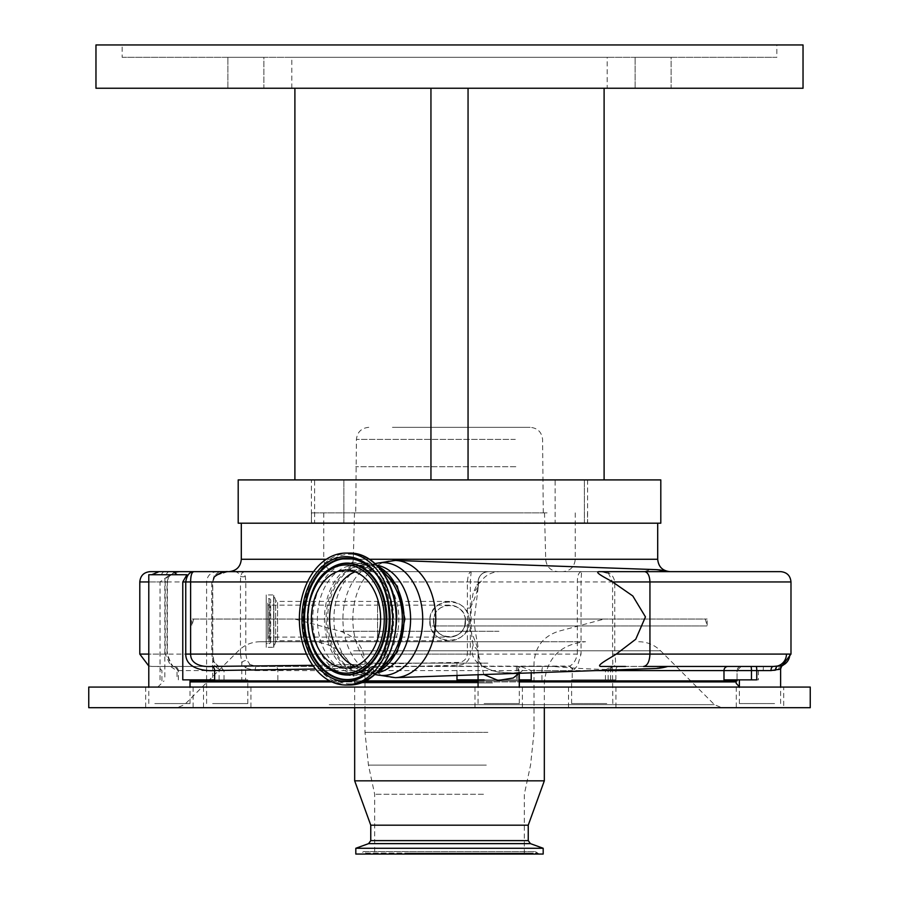<?xml version="1.0" encoding="UTF-8"?>
<svg xmlns="http://www.w3.org/2000/svg" width="899" height="899" viewBox="0 0 899 899"><rect width="100%" height="100%" fill="white"/><g stroke="black" fill="none" stroke-linecap="round" stroke-linejoin="round"><path stroke-width="0.67" stroke-dasharray="4.5 3.37" d="M469.188 621.108A19.688 19.688 0 0 1 449.5 640.796A19.688 19.688 0 0 1 429.812 621.108A19.688 19.688 0 0 1 449.5 601.42A19.688 19.688 0 0 1 469.188 621.108C470.391 646.482 428.621 646.55 429.812 621.108C428.587 595.734 470.379 595.689 469.188 621.108M449.5 601.42L377.558 601.42L377.558 640.796L377.558 601.42L277.577 601.42L277.577 640.796L277.577 601.42A2.056 2.056 0 0 1 275.633 600.071L273.622 594.936L266.239 594.936L266.239 647.291L266.239 594.936M449.5 640.796L277.577 640.796A2.056 2.056 0 0 0 275.633 642.156L273.622 647.291L266.239 647.291M266.239 643.583L266.239 598.644L266.239 643.583L269.026 643.583L269.026 598.644L266.239 598.644M269.97 640.582A1.652 1.652 0 0 1 269.026 643.583L269.026 598.644A1.652 1.652 0 0 1 269.97 601.645L269.97 640.582L269.97 601.645L267.79 603.173L267.79 639.054L269.97 640.582M267.79 639.054L267.79 603.173M267.79 637.088L267.79 605.139L267.79 637.088L449.5 637.088A15.98 15.98 0 0 1 433.52 621.108A15.98 15.98 0 0 1 449.5 605.139A15.98 15.98 0 0 1 465.48 621.108C466.457 641.695 432.554 641.751 433.52 621.108C432.531 600.51 466.446 600.487 465.48 621.108A15.98 15.98 0 0 1 449.5 637.088A15.98 15.98 0 0 1 433.52 621.108L434.273 625.94L433.655 619.051L465.345 619.051L433.655 619.051L433.52 621.108M449.5 605.139L267.79 605.139M240.449 654.09L241.786 662.271A4.124 1.45 -22 0 1 247.034 660.226L245.787 654.09L245.787 581.945L245.326 576.326L242.629 571.64L240.606 576.326L240.449 581.945L240.449 654.09L577.349 654.09C576.001 660.282 573.427 664.271 569.618 666.08L256.507 666.462L568.629 666.462A4.124 3.742 -90 0 1 572.281 669.744L572.18 679.858L571.607 679.858L615.871 679.858L572.18 679.858M249.967 664.473L256.507 666.462A4.124 1.315 -90 0 0 255.192 670.587L245.584 667.935L245.584 679.858L241.786 679.858L247.821 679.858L241.786 679.858L241.786 662.271L245.584 667.935A4.124 2.45 -47.6 0 1 249.967 664.473L247.034 660.226M569.618 666.08L573.843 669.957L572.281 669.744M606.791 703.569L571.607 703.569L606.791 703.569M573.843 669.957L577.641 665.417L581.035 654.09L581.035 581.945L581.496 572.854L582.619 571.64C579.136 571.326 577.383 574.764 577.349 581.945L577.349 654.09L581.035 654.09M610.59 679.858L610.59 670.452L612.837 663.855L612.59 654.09L614.747 654.09L614.747 581.945C613.421 574.753 608.971 571.326 601.409 571.64L608.578 573.596L612.59 581.945L612.59 654.09M723.987 679.858L758.385 679.858L758.385 670.587L763.217 670.587L763.386 666.462L613.287 666.462A4.124 3.675 90 0 0 609.612 670.587L610.59 670.452A4.124 3.641 74 0 1 613.118 666.485L613.118 666.485A4.124 3.641 74 0 1 614.006 666.361C615.703 665.002 615.95 660.911 614.747 654.09L790.985 654.09M676.25 666.462L614.006 666.361M780.366 669.036L778.669 669.834A4.124 3.686 -110.2 0 1 781.175 665.901A12.372 12.328 -90 0 0 784.378 664.361M782.355 665.496L773.196 666.462L777.95 666.462A4.124 2.989 -90 0 0 774.96 670.587L778.669 669.834M782.231 665.496L777.95 666.462M774.567 703.569L739.383 703.569L774.567 703.569M758.385 679.858L756.767 679.858M685.634 666.462L773.196 666.462M737.034 679.858L737.034 670.587L741.192 666.462A4.124 4.124 90 0 0 737.045 670.587L758.385 670.587M212.636 703.569L247.821 703.569L212.636 703.569M241.786 679.858L212.636 679.858L212.636 663.529A4.124 1.281 149.3 0 0 213.962 661.428L213.962 661.428A4.124 1.281 149.3 0 0 212.984 661.17L218.884 666.462L219.907 666.462L152.156 666.462L218.884 666.462A4.124 3.922 90 0 1 222.795 670.587C220.233 670.733 216.85 668.384 212.636 663.529L212.76 654.09L211.771 654.09L212.984 661.17M780.68 571.64L216.906 571.64L219.356 571.64L213.895 575.866L212.636 581.945L212.636 654.09M245.584 679.858L212.636 679.858M174.125 666.462C172.316 667.328 169.956 663.204 167.023 654.09L167.023 581.945C168.933 575.012 173.597 571.584 181.014 571.64L175.653 572.382C170.113 573.607 166.63 576.798 165.214 581.945L165.214 654.09L171.091 666.788C175.08 669.71 177.463 670.969 178.238 670.587A4.124 4.102 -90 0 0 174.125 666.462L174.642 666.507C173.215 667.979 170.799 663.844 167.394 654.09L148.785 654.09M219.356 571.64L228.076 571.64L213.895 575.866L214.85 576.484L211.771 581.945L211.771 654.09L139.794 654.09M150.099 571.64L228.076 571.64L214.591 575.866M234.504 571.64A10.305 7.293 -90 0 1 240.606 576.326A4.124 2.742 -1.7 0 0 245.326 576.326M595.981 670.587L531.219 670.587L520.779 666.462L553.256 666.462C589.598 669.733 622.917 670.418 653.225 668.541L667.699 666.462L643.583 666.462M625.502 666.462L601.173 666.462M365.983 673.261A54.21 38.331 90 0 1 327.641 619.051A54.21 38.331 90 0 1 365.983 564.83A54.21 38.331 90 0 1 404.314 619.051A54.21 38.331 90 0 1 365.983 673.261L372.242 673.261A54.21 38.331 90 0 1 333.911 619.051A54.21 38.331 90 0 1 372.242 564.83A54.21 38.331 90 0 1 376.838 565.224M365.983 564.83L372.242 564.83L370.725 565.269A56.435 39.904 90 0 1 375.186 563.662M377.771 671.924A56.232 39.758 90 0 1 364.23 675.284A56.232 39.758 90 0 1 356.116 674.104A56.232 39.758 90 0 1 324.46 619.051A56.232 39.758 90 0 1 356.116 563.999A56.232 39.758 90 0 1 364.23 562.819A56.232 39.758 90 0 1 377.771 566.179M382.333 666.485A53.906 38.118 90 0 1 364.23 672.958A53.906 38.118 90 0 1 326.112 619.051A53.906 38.118 90 0 1 364.23 565.145A53.906 38.118 90 0 1 382.333 571.618M364.23 565.145L355.521 565.145A53.906 38.118 -90 0 0 317.403 619.051A53.906 38.118 -90 0 0 355.521 672.958A53.906 38.118 -90 0 0 393.638 619.051A53.906 38.118 -90 0 0 355.521 565.145C377.164 567.763 389.469 585.384 392.425 617.995C390.144 651.73 377.838 670.047 355.521 672.958L364.23 672.958M355.116 666.283A48.962 34.623 -90 0 0 364.23 668.013L346.003 668.013M364.23 668.013A48.962 34.623 -90 0 0 398.853 619.051A48.962 34.623 -90 0 0 364.23 570.09L346.003 570.09M364.23 570.09A48.962 34.623 -90 0 0 355.116 571.82M665.327 666.462L667.699 666.462M519.296 680.891L478.066 680.891M365.983 680.891L329.776 680.891M190.015 680.891L737.068 680.891M456.984 679.858L478.066 679.858M483.831 674.542L478.066 653.393L478.099 650.977L478.099 679.858L531.219 679.858M478.099 587.126L473.222 593.014C470.301 604.881 470.301 633.199 473.222 645.089L478.099 650.977C476.964 645.538 474.369 638.56 470.312 630.053L467.39 630.064L467.39 581.945C467.907 575.506 469.166 572.067 471.143 571.64L488.371 571.64A10.305 10.294 -90 0 0 478.099 581.945L478.099 587.126L478.886 581.945L478.066 581.945L478.099 587.126C476.964 592.553 474.369 599.532 470.323 608.039L470.312 654.09C469.3 661.473 464.862 665.181 456.984 665.204L315.56 669.025M182.778 679.858L214.647 679.858M473.222 645.089C469.02 657.944 477.369 666.968 498.282 672.149C520.555 674.306 527.207 672.407 518.229 666.462L520.779 666.462M519.296 673.284L518.229 666.462L553.256 666.462M484.1 703.569L519.296 703.569L484.1 703.569M484.1 679.858L519.296 679.858M478.066 653.393C480.763 663.215 474.706 662.192 490.809 670.384C512.868 675.093 522.555 671.474 519.397 672.16L519.026 673.295M478.099 650.977L478.099 679.858M470.323 608.039L467.39 608.061M312.762 665.316L456.928 662.428C462.996 662.507 466.48 659.72 467.39 654.09L467.39 630.064M476.818 584.979L478.526 583.923L478.066 585.137L478.066 581.945C478.673 575.686 482.111 572.247 488.371 571.64L499.563 571.64C491.438 571.921 485.123 575.349 480.605 581.945L476.818 584.979L473.222 593.014M478.526 583.923L478.886 581.945L480.605 581.945L478.526 583.934C481.931 580.765 481.931 580.765 478.526 583.934M313.582 571.64L471.143 571.64L470.312 581.945L470.312 608.039M319.887 680.891L735 680.891L319.887 680.891M783.703 687.072L145.694 687.072L783.703 687.072L783.703 707.693L736.292 707.693L783.703 707.693M186.644 687.072L190.015 686.982M238.595 687.072L248.012 687.072M216.445 707.693L250.922 707.693L216.445 707.693M158.64 707.693L193.105 707.693L158.64 707.693M501.698 687.072L488.539 687.072M487.91 707.693L522.386 707.693L487.91 707.693M602.982 707.693L568.516 707.693L602.982 707.693M325.899 707.693L721.751 707.693L325.899 707.693M810.246 707.693L88.754 707.693M575.956 687.072L587.822 687.072M810.246 687.072L88.754 687.072M535.399 641.729L260.294 641.729L535.399 641.729M387.739 641.729L585.552 641.729L387.739 641.729M544.322 780.838L354.678 780.838M528.241 825.192L370.759 825.192M528.241 840.61L370.759 840.61M543.187 848.274L355.813 848.274M543.187 854.05L355.813 854.05M408.809 854.05L539.142 854.05L408.809 854.05M412.236 854.05L522.634 854.05L367.421 854.05L365.904 853.061L533.096 853.061L365.904 853.061L363.646 851.578L535.355 851.578L531.579 854.05L412.236 854.05M415.529 854.05L524.331 854.05L415.529 854.05M483.471 794.266L374.669 794.266L483.471 794.266M379.277 619.051L604.184 619.051L379.277 619.051M499.563 571.64L664.395 571.64M154.819 703.569L190.015 703.569L154.819 703.569M148.785 574.731L170.08 574.731L160.044 581.945L167.394 581.945L148.785 581.945M165.214 654.09L167.394 654.09L167.394 581.945C167.405 576.102 171.945 572.663 181.014 571.64L162.112 571.64M605.465 571.64L228.93 571.64L605.465 571.64M186.925 574.731L170.08 574.731M596.722 523.196L241.303 523.196L596.722 523.196M238.201 523.196L660.799 523.196M238.201 479.909L660.799 479.909M449.5 479.909L604.106 479.909L449.5 479.909M468.053 479.909L468.053 88.237L604.106 88.237L468.053 88.237L468.053 479.909L468.053 88.237L430.947 88.237L430.947 479.909L430.947 88.237L468.053 88.237M604.106 479.909L588.969 479.909L604.106 479.909L604.106 88.237L294.894 88.237L604.106 88.237L604.106 479.909L604.106 88.237M294.894 479.909L310.031 479.909L294.894 479.909L294.894 88.237M671.126 88.237L635.132 88.237L671.126 88.237L635.132 88.237L671.126 88.237L671.126 57.322L635.132 57.322L671.126 57.322L635.132 57.322L671.126 57.322L671.126 88.237M263.868 88.237L227.874 88.237L263.868 88.237L227.874 88.237L263.868 88.237L263.868 57.322L227.874 57.322L263.868 57.322L227.874 57.322L263.868 57.322L263.868 88.237M607.196 88.237L291.804 88.237L607.196 88.237L607.196 57.322L291.804 57.322L607.196 57.322M95.968 88.237L803.032 88.237M635.132 88.237L635.132 57.322L635.132 88.237M227.874 88.237L227.874 57.322L227.874 88.237M291.804 88.237L291.804 57.322M95.968 44.95L803.032 44.95M776.848 44.95L122.152 44.95L776.848 44.95L776.848 57.322L122.152 57.322L122.152 44.95M122.152 57.322L776.848 57.322M430.947 88.237L430.947 479.909M588.969 479.909L310.031 479.909L588.969 479.909M555.121 479.909L584.395 479.909L555.121 479.909L584.395 479.909L555.121 479.909L555.121 522.78L584.395 522.78L555.121 522.78L584.395 522.78L555.121 522.78L555.121 479.909M314.605 479.909L343.879 479.909L314.605 479.909L343.879 479.909L314.605 479.909L314.605 522.78L343.879 522.78L314.605 522.78L343.879 522.78L314.605 522.78L314.605 479.909M311.391 479.909L587.609 479.909L311.391 479.909L311.391 522.78L587.609 522.78L311.391 522.78M587.609 479.909L587.609 522.78M584.395 479.909L584.395 522.78L584.395 479.909M343.879 479.909L343.879 522.78L343.879 479.909M547.086 522.78L311.492 522.78L547.086 522.78M547.086 512.891L311.492 512.891L547.086 512.891M538.411 512.891L323.752 512.891L538.411 512.891M369.332 571.64L562.875 571.64L369.332 571.64M526.286 571.64L340.912 571.64L526.286 571.64M516.678 512.891L354.498 512.891L516.678 512.891M515.824 512.891L355.712 512.891L515.824 512.891M515.824 466.705L355.712 466.705L515.824 466.705M392.425 427.34L530.219 427.34L392.425 427.34M430.419 625.94L429.924 619.051L707.176 619.051L191.824 619.051L429.924 619.051L430.419 625.94L707.176 625.94L468.581 625.94L469.076 619.051L468.581 625.94M464.727 625.94L465.345 619.051L464.727 625.94L434.273 625.94M275.633 642.156L275.633 600.071L275.633 642.156M273.813 647.156L273.813 595.071L273.813 647.156M273.622 647.291L273.622 594.936L273.622 647.291M465.48 621.108A15.98 15.98 0 0 1 449.5 637.088M218.884 666.462L219.12 666.485C218.648 666.856 216.929 665.17 213.962 661.428L212.76 654.09L212.76 581.945L206.601 581.945L790.985 581.945M609.612 670.587L608.151 670.587A4.124 3.675 90 0 1 611.826 666.462M763.217 670.587L774.96 670.587M608.151 679.858L608.151 670.587L605.454 670.587L615.871 670.587A4.124 2.382 -90 0 1 618.265 666.462M255.192 670.587L572.18 670.587M541.962 679.858L541.962 670.587A4.124 1.326 -90 0 1 543.288 666.462M277.847 679.858L277.847 670.587A4.124 2.461 -90 0 0 275.386 666.462M214.85 576.484L212.76 581.945L139.794 581.945M178.238 670.587L222.795 670.587M219.109 679.858L219.109 670.587A4.124 3.304 -90 0 0 215.805 666.462M644.482 571.64A49.456 34.971 90 0 1 654.438 569.595A49.456 34.971 90 0 1 655.315 569.606M395.324 677.655A58.626 41.455 90 0 1 394.29 677.677A58.626 41.455 90 0 1 352.835 619.051A58.626 41.455 90 0 1 394.29 560.425M655.315 668.496A49.456 34.971 90 0 1 654.438 668.508A49.456 34.971 90 0 1 654.112 668.508M376.838 672.879A54.21 38.331 90 0 1 372.242 673.261L370.725 672.823A56.435 39.904 90 0 1 342.912 619.051A56.435 39.904 90 0 1 370.725 565.269L375.052 563.538M375.186 674.441A56.435 39.904 90 0 1 370.725 672.823L375.052 674.565M352.779 675.666A56.615 40.039 -90 0 0 392.818 619.051A56.615 40.039 -90 0 0 352.779 562.437A56.615 40.039 -90 0 0 312.74 619.051A56.615 40.039 -90 0 0 352.779 675.666M350.655 683.925A64.885 45.871 -90 0 0 396.526 619.051A64.885 45.871 -90 0 0 350.655 554.166A64.885 45.871 -90 0 0 304.772 619.051A64.885 45.871 -90 0 0 350.655 683.925M365.208 673.992A60.514 42.792 -90 0 0 365.432 673.845L364.983 674.138A60.84 43.028 -90 0 0 389.739 619.051A60.84 43.028 -90 0 0 364.983 563.954L365.432 564.257A60.514 42.792 -90 0 0 365.208 564.111M365.432 673.845A60.514 42.792 -90 0 0 390.065 619.051A60.514 42.792 -90 0 0 365.432 564.257C398.032 583.35 398.032 654.753 365.432 673.845M330.248 568.539A55.963 39.567 -90 0 0 307.705 619.051A55.963 39.567 -90 0 0 330.248 669.564M330.023 568.685A55.626 39.331 -90 0 0 307.391 619.051A55.626 39.331 -90 0 0 330.023 669.418M349.554 553.087A65.964 46.647 -90 0 0 302.918 619.051A65.964 46.647 -90 0 0 349.554 685.016M615.871 679.858L615.871 670.587L737.068 670.587L737.045 679.858L737.045 670.587L741.192 666.462M531.219 672.868L531.219 670.587M456.928 662.428L456.984 675.486M173.125 666.462A4.124 3.911 90 0 1 177.036 670.587L177.036 679.858M517.88 666.462L517.88 679.858M488.438 571.64C482.179 572.247 478.74 575.686 478.133 581.945L307.447 581.945M470.312 654.09L306.492 654.09M736.034 681.925L190.015 681.925M331.9 681.925L363.848 681.925M478.066 681.925L519.296 681.925M329.214 704.67L714.458 704.67L329.214 704.67M353.678 650.786L660.574 650.786L353.678 650.786M492.551 682.959L354.678 682.959L492.551 682.959M530.421 843.633L368.579 843.633M409.494 853.061L537.624 853.061L409.494 853.061M486.303 765.105L368.444 765.105L486.303 765.105M487.865 732.37L364.983 732.37L487.865 732.37M487.865 663.159L364.983 663.159L487.865 663.159M498.967 631.3L340.541 631.3L498.967 631.3M165.146 578.181A10.305 4.675 -90 0 0 164.832 581.945L164.832 679.858M160.044 679.858L160.044 581.945M657.697 559.268L241.303 559.268M326.292 559.268L369.511 559.268M164.719 571.64A10.305 4.675 -90 0 0 161.382 574.731M169.506 571.64A10.305 4.675 -90 0 0 166.169 574.731M360.589 559.268L575.248 559.268L360.589 559.268M381.457 559.594L545.727 559.594L381.457 559.594M515.318 439.386L356.42 439.386L515.318 439.386M270.678 641.931L270.678 600.296L270.678 641.931M571.607 703.569L571.607 679.858M612.837 703.569L612.489 666.934L613.287 666.462M781.984 665.99L778.613 666.462M739.383 703.569L739.383 687.072M780.613 703.569L780.613 687.072M605.454 679.858L605.454 670.587L609.578 666.462M247.821 703.569L247.821 679.858M206.601 703.569L206.601 581.945C207.208 575.686 210.647 572.247 216.906 571.64M224.02 679.858L224.02 670.587L219.907 666.462M148.785 665.99L152.156 666.462M602.521 571.64L608.578 573.596L601.409 571.64M356.116 674.104L364.522 675.329L377.22 672.486M377.22 565.617L364.522 562.774L356.116 563.999M330.484 568.382C300.895 585.08 300.895 653.011 330.484 669.721M161.932 680.891L161.932 670.587L157.808 666.462M519.296 703.569L519.296 687.072M478.066 703.569L478.066 687.072M478.066 674.744L478.066 653.359M478.133 587.777L474.245 619.287C474.402 632.087 478.998 647.595 478.133 650.337M157.808 687.072L164 680.891M739.383 686.746L741.192 687.072M250.922 687.072L250.922 707.693M193.105 687.072L193.105 707.693M522.386 687.072L522.386 707.693M615.927 687.072L615.927 707.693M260.294 641.729C251.799 641.852 244.517 644.864 238.426 650.786L184.542 704.67L177.249 707.693M638.706 641.729C647.201 641.852 654.483 644.864 660.574 650.786L714.458 704.67L721.751 707.693M544.322 707.693L544.322 682.959C546.772 657.911 560.515 644.167 585.552 641.729M354.678 707.693L354.678 682.959C352.228 657.911 338.485 644.167 313.448 641.729M539.142 854.05L535.355 851.578L363.646 851.578L359.858 854.05M524.331 854.05L524.331 794.266L530.556 765.105L534.017 732.37L534.017 663.159C534.995 647.033 543.142 636.413 558.459 631.3L604.184 619.051M294.816 619.051L340.541 631.3C355.858 636.413 364.005 647.033 364.983 663.159L364.983 732.37L368.444 765.105L374.669 794.266L374.669 854.05M568.516 687.072L568.516 707.693M736.292 687.027L736.292 707.693M474.975 687.072L474.975 707.693M145.694 687.072L145.694 707.693M203.5 687.072L203.5 707.693M516.464 666.462L516.464 679.858M178.339 679.858L178.339 670.587L174.215 666.462M190.015 703.569L190.015 687.072M148.785 703.569L148.785 687.072M311.492 512.891L311.492 522.78M575.248 512.891L575.248 559.268C574.517 566.786 570.393 570.91 562.875 571.64M544.502 512.891L545.727 559.594C546.603 566.932 550.727 570.955 558.088 571.64M354.498 512.891L353.273 559.594C352.397 566.932 348.273 570.955 340.912 571.64M368.781 427.34C361.42 428.025 357.296 432.048 356.42 439.386L355.712 512.891M543.288 512.891L542.58 439.386C541.704 432.048 537.58 428.025 530.219 427.34M323.752 512.891L323.752 559.268C324.483 566.786 328.607 570.91 336.125 571.64M587.508 512.891L587.508 522.78M193.667 619.051L191.824 625.94L191.824 619.051M705.333 619.051L707.176 625.94L707.176 619.051"/><path stroke-width="1.35" d="M784.378 664.361A12.372 12.328 -90 0 0 789.828 654.09L790.985 654.09L781.984 665.99M676.25 666.462L773.196 666.462L782.658 665.518L785.299 663.563L781.388 665.822M775.927 669.834L770.994 670.587A4.124 2.203 90 0 1 773.196 666.462L643.583 666.462C647.437 665.732 649.561 661.608 649.943 654.09L786.468 654.09A12.372 12.204 -90 0 1 777.905 665.901A4.124 3.147 76.2 0 0 775.927 669.834L780.613 669.07C781.546 666.159 782.231 664.979 782.658 665.518M773.196 666.462L763.386 666.462M786.468 654.09L789.828 654.09M770.994 670.587L756.767 670.587L756.767 679.858L723.987 679.858L723.987 670.587A4.124 3.933 90 0 1 727.92 666.462M687.094 571.64L780.68 571.64C786.94 572.247 790.378 575.686 790.985 581.945L612.612 581.945L632.806 595.981L645.448 616.905L635.75 639.234L616.264 654.09L649.943 654.09L649.943 581.945C649.629 575.686 647.853 572.247 644.639 571.64L687.094 571.64M616.264 654.09C610.578 657.922 594.497 666.17 601.173 666.462L625.502 666.462M612.612 581.945C607.724 578.911 593.475 572.146 598.914 571.64L644.639 571.64M667.699 571.64A49.479 49.479 0 0 0 655.315 569.606A49.456 34.971 90 0 1 664.395 571.64L598.914 571.64M377.771 566.179A56.232 39.758 90 0 1 403.988 619.051A56.232 39.758 90 0 1 377.771 671.924M382.333 571.618A53.906 38.118 90 0 1 402.347 619.051A53.906 38.118 90 0 1 382.333 666.485M349.554 553.087C375.119 552.267 397.403 584.148 396.684 619.276C393.976 659.079 378.265 680.993 349.554 685.016A65.964 46.647 -90 0 0 396.201 619.051A65.964 46.647 -90 0 0 349.554 553.087L346.003 553.087A65.964 46.647 -90 0 0 299.367 619.051A65.964 46.647 -90 0 0 346.003 685.016A65.964 46.647 -90 0 0 392.649 619.051A65.964 46.647 -90 0 0 346.003 553.087M349.554 685.016L346.003 685.016M346.003 668.013A48.962 34.623 -90 0 0 380.625 619.051A48.962 34.623 -90 0 0 346.003 570.09A48.962 34.623 -90 0 0 311.391 619.051A48.962 34.623 -90 0 0 346.003 668.013M355.116 571.82A48.962 34.623 -90 0 0 329.607 619.051A48.962 34.623 -90 0 0 355.116 666.283M664.395 666.462A49.456 34.971 90 0 1 655.315 668.496A49.479 49.479 0 0 0 667.699 666.462L685.634 666.462M737.068 679.858L737.068 680.891L519.296 680.891M478.066 680.891L365.983 680.891M329.776 680.891L190.015 680.891M478.133 679.858L484.1 679.858M315.56 669.025L214.647 670.542C207.815 671.205 185.767 670.036 185.745 654.09L185.745 581.945C186.823 575.135 189.644 571.697 194.195 571.64L313.582 571.64M519.026 673.295L513.25 678.003L498.125 680.431L483.831 674.542M162.112 571.64L194.195 571.64C191.892 571.685 190.7 575.124 190.622 581.945L190.622 654.09C190.588 666.564 206.77 666.901 211.523 666.429L312.762 665.316M190.015 686.982L192.689 687.072M738.562 687.072L736.292 687.027M88.754 707.693L810.246 707.693L810.246 687.072L88.754 687.072L88.754 707.693M370.759 840.61L528.241 840.61L530.421 843.633L368.579 843.633L370.759 840.61L370.759 825.192L354.678 780.838L544.322 780.838L544.322 707.693M370.759 825.192L528.241 825.192L544.322 780.838M355.813 848.274L543.187 848.274L543.187 854.05L355.813 854.05L355.813 848.274L368.579 843.633M478.066 679.858L456.984 679.858L456.984 675.486M531.219 672.868L531.219 679.858L519.296 679.858M148.785 581.945L139.794 581.945C140.401 575.686 143.84 572.247 150.099 571.64L181.014 571.64M211.523 666.429A4.124 3.371 89.7 0 1 214.647 670.542L214.647 679.858L182.778 679.858L182.778 581.945L186.925 574.731L148.785 574.731L148.785 687.072M173.327 571.64L177.159 574.731M468.053 88.237L468.053 479.909L660.799 479.909L660.799 523.196L238.201 523.196L238.201 479.909L294.894 479.909L294.894 88.237M803.032 88.237L95.968 88.237L95.968 44.95L803.032 44.95L803.032 88.237M468.053 479.909L430.947 479.909L430.947 88.237M430.947 479.909L294.894 479.909M604.106 479.909L604.106 88.237M780.366 669.036A4.124 4.079 88.3 0 1 782.355 665.496M750.822 666.462A4.124 0.641 90 0 1 751.463 670.587L756.767 670.587A4.124 0.641 90 0 0 756.126 666.462M751.463 679.858L751.463 670.587L595.981 670.587M148.785 665.99L139.794 654.09L148.785 654.09M394.29 560.425A58.626 41.455 90 0 1 395.324 560.437A58.626 41.455 90 0 1 435.745 619.051A58.626 41.455 90 0 1 395.324 677.655L655.315 668.496M375.186 563.662A56.435 39.904 90 0 1 382.817 562.617A56.435 39.904 90 0 1 422.71 619.051A56.435 39.904 90 0 1 382.817 675.475A56.435 39.904 90 0 1 375.186 674.441M376.838 565.224A54.21 38.331 90 0 1 410.585 619.051A54.21 38.331 90 0 1 376.838 672.879M346.003 681.408A62.368 44.096 -90 0 0 390.11 619.051A62.368 44.096 -90 0 0 346.003 556.683A62.368 44.096 -90 0 0 301.907 619.051A62.368 44.096 -90 0 0 346.003 681.408M346.722 679.891A60.84 43.028 -90 0 0 364.983 674.138C397.268 655.764 397.268 582.327 364.983 563.954A60.84 43.028 -90 0 0 346.722 558.2A60.84 43.028 -90 0 0 303.693 619.051A60.84 43.028 -90 0 0 346.722 679.891M365.208 564.111A60.514 42.792 -90 0 0 347.272 558.537A60.514 42.792 -90 0 0 304.491 619.051A60.514 42.792 -90 0 0 347.272 679.565A60.514 42.792 -90 0 0 365.208 673.992M330.248 669.564A55.963 39.567 -90 0 0 330.484 669.721A55.963 39.567 -90 0 0 347.272 675.003A55.963 39.567 -90 0 0 386.84 619.051A55.963 39.567 -90 0 0 347.272 563.089A55.963 39.567 -90 0 0 330.484 568.382A55.963 39.567 -90 0 0 330.248 568.539M330.023 568.685C300.131 586.114 300.131 651.989 330.023 669.418A55.626 39.331 -90 0 0 346.722 674.677A55.626 39.331 -90 0 0 386.053 619.051A55.626 39.331 -90 0 0 346.722 563.426A55.626 39.331 -90 0 0 330.023 568.685L330.484 568.382M346.003 673.16A54.109 38.264 -90 0 0 384.266 619.051A54.109 38.264 -90 0 0 346.003 564.943A54.109 38.264 -90 0 0 307.75 619.051A54.109 38.264 -90 0 0 346.003 673.16M307.447 581.945L182.778 581.945M185.745 654.09L306.492 654.09M190.015 681.925L331.9 681.925M363.848 681.925L478.066 681.925M519.296 681.925L736.034 681.925L736.259 683.442L739.383 686.746M369.511 559.268L657.697 559.268C658.439 566.786 662.552 570.91 670.07 571.64M241.303 523.196L241.303 559.268L326.292 559.268M739.383 687.072L739.383 679.858M780.613 687.072L780.613 669.07M139.794 654.09L139.794 581.945M214.85 576.484C219.761 572.843 224.177 571.225 228.076 571.64M790.985 654.09L790.985 581.945M655.315 569.606L395.324 560.437L375.052 563.538M375.052 674.565L395.324 677.655M377.22 672.486L397.324 651.944L404.921 619.051L397.324 586.159L377.22 565.617M519.296 687.072L519.296 673.284M478.066 687.072L478.066 674.744M354.678 780.838L354.678 707.693M531.579 854.05L367.421 854.05M530.421 843.633L543.187 848.274M528.241 840.61L528.241 825.192M736.034 681.925L735 680.891M190.015 687.072L190.015 679.858M151.729 574.731L159.089 571.64M657.697 523.196L657.697 559.268M241.303 559.268C240.561 566.786 236.448 570.91 228.93 571.64"/></g></svg>

